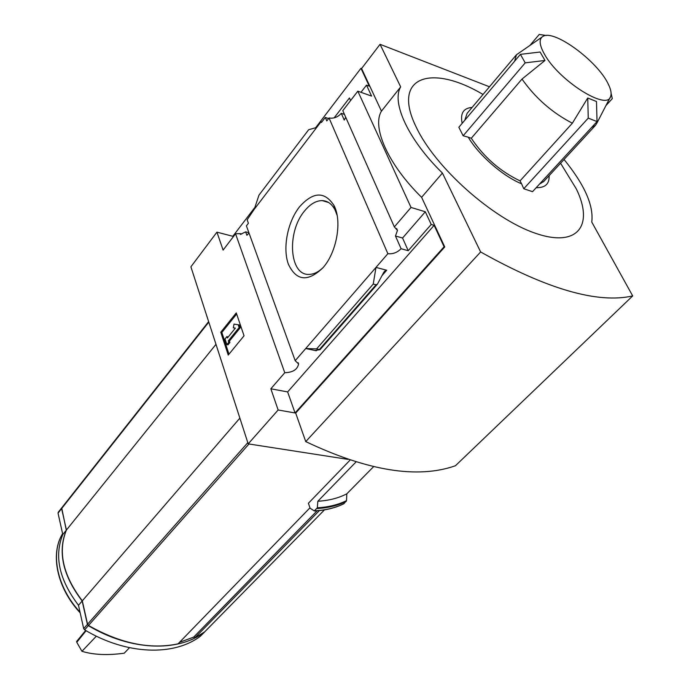 <?xml version="1.0" encoding="UTF-8"?>
<svg xmlns="http://www.w3.org/2000/svg" width="689" height="689" viewBox="0 0 689 689"><rect width="100%" height="100%" fill="white"/><g stroke="black" fill="none" stroke-linecap="round" stroke-linejoin="round"><path stroke-width="1.03" d="M248.987 232.96L246.903 235.328L245.654 231.857L240.358 234.415L240.073 233.614L241.684 234.045M245.654 231.857L248.893 232.718M240.073 233.614L235.552 233.778L223.107 250.09L216.932 232.15L190.896 266.815L248.204 443.871L278.141 409.989L270.846 388.794L284.764 372.723C292.877 372.439 297.484 369.519 298.587 363.964L295.193 360.692L246.412 225.854L248.402 223.262L247.136 219.782L254.267 209.258L258.961 195.151L308.655 129.721L316.69 127.456L254.267 209.258M334.131 117.879L349.444 97.967L350.606 100.542M328.61 118.551L325.294 117.431L321.427 122.504L321.083 121.703L321.841 121.953M325.294 117.431L326.801 120.919L329.049 117.983C333.777 118.732 337.851 117.19 341.279 113.332L344.474 114.426M321.083 121.703L316.69 127.456M360.967 92.3L366.505 85.135L369.287 86.142L360.967 68.289L361.587 68.521L380.052 44.311L400.679 86.892C391.214 102.497 408.439 139.936 442.416 173.051L480.638 251.959C547.066 289.225 597.751 303.875 632.691 295.925L591.756 222.056C593.823 205.606 584.582 184.747 564.041 159.478M299.543 206.795C313.142 191.62 324.597 191.146 333.924 205.374C342.373 220.876 336.757 252.562 322.831 267.883C307.837 282.197 296.348 280.974 288.381 264.214C282.464 248.161 287.563 221.875 299.543 206.795M295.193 360.692L387.864 253.698L329.049 117.983M216.932 232.15L232.839 236.301L254.887 207.389M315.614 127.758L360.967 68.289M232.839 236.301L233.089 237.007M345.732 117.276L344.25 120.058L341.279 113.332M387.864 253.698C392.842 254.232 397.252 252.57 401.084 248.72L395.469 236L397.467 230.393L394.349 226.922L342.803 110.662L357.824 91.172L371.595 96.098L366.505 85.135M284.764 372.723L235.552 233.778M61.709 507.888L66.29 530.203L62.794 534.552C53.983 556.212 59.22 579.785 78.494 605.269L83.679 628.618L84.626 629.858C126.509 655.015 174.05 656.333 200.421 636.188L200.602 636.007M58.444 512.134L58.04 513.141L62.794 534.552M66.29 530.203C57.514 551.863 62.811 575.461 82.163 601.015L78.494 605.269M82.163 601.015L87.408 624.398L88.356 625.638C130.35 650.916 177.96 652.328 204.314 632.226L204.487 632.054M62.027 507.586L61.622 508.594L66.428 530.03C57.661 551.691 62.957 575.289 82.31 600.842L87.555 624.225L88.502 625.466C120.454 643.595 150.297 649.718 178.038 643.853L309.964 507.819M350.098 460.08L308.405 503.263L310.102 508.198L314.27 510.928L317.328 507.793L317.836 501.256L355.998 461.957M248.204 443.871L348.023 459.382M426.534 471.577L428.265 471.44M373.576 466.686L346.825 493.806C338.609 498.095 328.946 500.584 317.836 501.256M314.563 510.98C325.699 510.316 335.474 507.896 343.897 503.737L346.507 500.645L346.825 493.806M541.735 37.275L516.466 54.75L514.597 61.235M464.791 120.23L467.082 113.384L516.104 55.172M462.164 123.348C460.088 113.401 463.396 108.095 472.086 107.441M549.099 175.695C549.521 183.894 545.232 187.882 536.223 187.666M543.854 181.388L539.513 184.092M588.251 118.129L597.027 121.574L532.528 191.68L523.761 188.743L588.251 118.129L587.743 97.984L572.352 123.21C552.19 112.763 535.413 98.045 521.995 79.063L471.285 138.256L468.236 137.18C478.881 155.232 502.729 176.065 521.59 183.817L523.761 188.743M525.216 62.845L520.402 54.353L540.098 52.028L544.999 60.468L525.216 62.845L463.154 135.785L468.236 137.18M463.154 135.785L458.848 127.276L520.402 54.353M483.015 94.462C431.03 63.466 391.197 76.582 416.268 127.224C435.129 167.444 492.652 218.706 535.077 233.149C577.752 248.126 594.142 225.527 576.383 189.019L560.579 163.233M591.636 127.439L595.33 125.501L596.777 123.34L610.161 97.416M521.59 183.817L520.049 180.88C500.093 171.303 483.842 157.092 471.285 138.256M520.049 180.88L572.352 123.21M608.034 83.619C597.234 61.011 554.679 29.601 543.302 36.19C538.729 38.618 539.125 44.639 544.499 54.259C558.831 80.639 607.147 111.127 610.6 96.563C611.746 93.558 610.893 89.234 608.034 83.619M544.999 60.468L521.995 79.063M597.027 121.574L596.493 101.524L587.743 97.984M489.483 86.788L380.052 44.311M278.141 409.989L295.056 412.961L444.104 246.774L444.758 246.963L295.684 413.064L305.744 441.597L480.638 251.959M394.349 226.922L411.023 207.441L357.824 91.172M444.104 246.774L434.122 225.337L431.211 224.468L425.311 211.773L411.023 207.441M361.587 68.521L381.448 111.144C371.638 127.155 388.183 164.611 421.616 197.312L444.758 246.963M431.211 224.468L408.215 250.701L401.084 248.72M377.408 284.178L376.073 284.781L373.24 284.057L375.987 267.41L386.71 270.234L384.574 271.19L383.652 272.543L377.408 284.178L319.997 349.702L316.621 348.884L305.727 348.531L316.303 350.761L315.726 350.296L319.997 349.702M270.846 388.794L287.649 391.92L295.056 412.961M434.122 225.337L287.649 391.92M373.24 284.057L316.621 348.884M220.764 332.244L236.275 312.909L244.044 335.784L228.248 355.068L220.764 332.244L221.841 332.468L228.981 354.18M381.448 111.144L400.679 86.892M421.616 197.312L442.416 173.051M305.744 441.597C367.762 471 417.655 479.044 455.429 465.747L632.691 295.925M323.038 267.651C318.396 272.077 313.736 274.325 309.06 274.394C289.354 275.669 286.529 232.124 304.469 211.075C310.084 204.151 315.975 200.663 322.151 200.602C327.602 200.818 331.909 203.927 335.061 209.947L337.145 215.424M236.654 314.029L221.841 332.468M228.343 340.831L228.817 342.261L226.879 344.655L225.002 338.945L226.931 336.551L227.404 337.98L235.38 328.119L233.321 327.818L234.027 324.097L239.255 324.915L240.228 327.775L239.135 327.542L228.343 340.831L229.437 341.055L240.228 327.775M238.17 324.683L239.135 327.542M228.817 342.261L229.911 342.485L229.437 341.055M226.879 344.655L227.964 344.879L229.911 342.485M226.931 336.551L228.119 337.093M233.321 327.818L235.328 328.188M395.469 236L402.565 238.015L408.215 250.701M425.311 211.773L402.565 238.015M546.308 35.501L539.22 34.45L530.005 45.345M605.967 105.546L612.306 98.63L611.109 93.377M215.984 344.328L66.428 530.03M239.867 418.128L82.31 600.842M194.289 636.533L194.694 637.997L204.65 631.882M319.377 510.583L194.694 637.997M86.082 630.711L76.789 642.294L81.948 651.303C93.549 654.869 107.656 655.497 124.261 653.181L129.48 647.703M76.789 642.294L76.617 641.468L85.669 630.469M81.948 651.303L96.348 636.171M179.528 642.32L193.661 637.127M61.485 508.766L58.04 513.141M87.408 624.398L83.679 628.618M88.356 625.638L84.626 629.858M204.314 632.226L200.421 636.188M248.962 443.992L88.502 625.466M386.71 270.234L382.094 275.514M316.837 350.15L316.303 350.761M376.073 284.781L319.42 349.478M346.507 500.645C338.153 504.77 328.429 507.156 317.328 507.793M346.214 501.42C337.851 505.537 328.119 507.914 317.018 508.56M344 503.659C335.638 507.784 325.897 510.179 314.804 510.833M208.793 322.116L61.622 508.594M247.807 442.657L87.555 624.225M204.555 631.994L324.45 509.886L204.478 632.063M80.036 612.176C57.015 587.347 50.194 553.749 62.587 533.639C49.944 554.077 56.929 588.001 80.182 612.84M317.095 510.807L193.42 637.377M397.467 230.393L396.666 228.576M298.587 363.964L298.122 362.672M61.64 507.965L58.195 512.332M204.4 632.158L200.508 636.119M543.414 181.862L595.33 125.501M335.061 209.947L333.924 205.374M322.151 200.602L328.541 202.471M208.638 321.625L61.777 507.784M317.147 510.799L193.557 637.282"/></g></svg>

